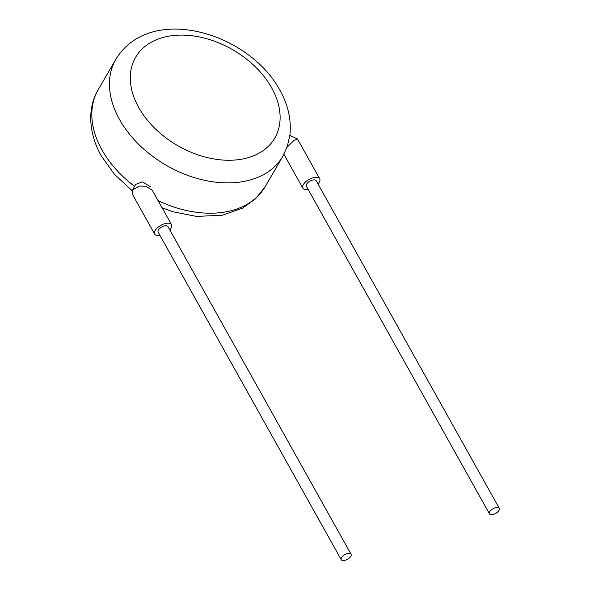<?xml version="1.0" encoding="UTF-8"?>
<svg xmlns="http://www.w3.org/2000/svg" width="590" height="590" viewBox="0 0 590 590"><rect width="100%" height="100%" fill="white"/><g stroke="black" fill="none" stroke-linecap="round" stroke-linejoin="round"><path stroke-width="0.89" d="M348.203 553.42A5.635 2.677 150.8 0 0 342.849 556.046A5.635 2.677 150.8 0 0 341.234 559.711A5.635 2.677 150.8 0 0 344.095 560.5A5.635 2.677 150.8 0 0 349.457 557.875A5.635 2.677 150.8 0 0 351.065 554.216A5.635 2.677 150.8 0 0 348.203 553.42M341.234 559.711L158.142 232.106A5.635 2.677 -29.2 0 1 159.757 228.441A5.635 2.677 -29.2 0 1 165.112 225.815A5.635 2.677 -29.2 0 1 167.973 226.612L351.065 554.216M159.964 235.358A9.654 4.587 -29.2 0 1 159.536 235.425A9.654 4.587 -29.2 0 1 154.632 234.068A9.654 4.587 -29.2 0 1 157.397 227.792A9.654 4.587 -29.2 0 1 166.579 223.293A9.654 4.587 -29.2 0 1 171.491 224.65A9.654 4.587 -29.2 0 1 169.795 229.857M171.491 224.65L152.235 190.194L145.855 186.204L139.21 186.101L132.455 190.105L132.433 194.346L154.632 234.068M492.303 514.598A5.635 2.677 -29.2 0 1 489.442 513.809A5.635 2.677 -29.2 0 1 491.05 510.144A5.635 2.677 -29.2 0 1 496.411 507.518A5.635 2.677 -29.2 0 1 499.273 508.315A5.635 2.677 -29.2 0 1 497.665 511.973A5.635 2.677 -29.2 0 1 492.303 514.598M499.273 508.315L316.181 180.71A5.635 2.677 150.8 0 0 313.32 179.921A5.635 2.677 150.8 0 0 307.958 182.539A5.635 2.677 150.8 0 0 306.35 186.204L489.442 513.809M308.164 189.456A9.654 4.587 -29.2 0 1 307.744 189.523A9.654 4.587 -29.2 0 1 302.84 188.166A9.654 4.587 -29.2 0 1 305.598 181.89A9.654 4.587 -29.2 0 1 314.787 177.391A9.654 4.587 -29.2 0 1 319.692 178.748A9.654 4.587 -29.2 0 1 317.995 183.962M319.692 178.748L297.493 139.026L294.056 140.302L286.954 147.36M289.823 135.508L287.264 146.527L282.831 156.254A96.546 66.338 -149.9 0 1 203.816 180.134A96.546 66.338 -149.9 0 1 119.564 119.556A96.546 66.338 -149.9 0 1 115.824 59.332C150.362 2.832 248.943 32.605 279.852 90.137C288.259 105.182 291.585 120.308 289.823 135.508M132.455 190.105L135.737 184.346L142.566 181.875L150.657 186.912M271.673 87.873A80.454 55.283 30.1 0 0 170.65 35.872A80.454 55.283 30.1 0 0 138.724 107.483A80.454 55.283 30.1 0 0 239.746 159.492A80.454 55.283 30.1 0 0 271.673 87.873M132.167 190.703L114.556 174.426L101.207 155.782C87.6 131.393 87.962 106.488 98.22 89.665A96.546 66.338 30.1 0 0 101.952 149.897A96.546 66.338 30.1 0 0 134.601 186.344M158.046 200.6A96.546 66.338 30.1 0 0 265.227 186.588L282.831 156.254M302.84 188.166L283.915 154.3M297.294 138.842L289.838 135.434M98.22 89.665L115.824 59.332M265.227 186.588L255.492 198.874L242.497 208.189L222.231 215.247L196.455 216.397L173.305 211.832L162.088 207.835"/></g></svg>
